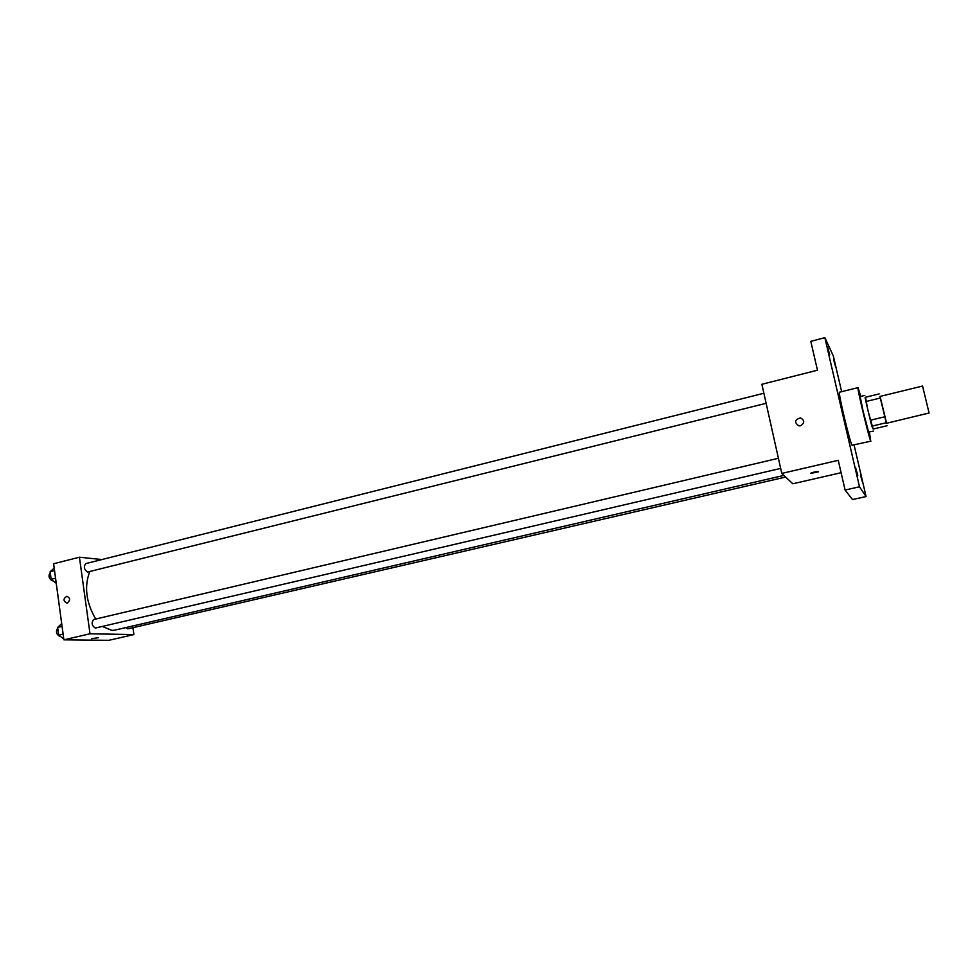 <?xml version="1.0" encoding="UTF-8"?>
<svg xmlns="http://www.w3.org/2000/svg" width="978" height="978" viewBox="0 0 978 978"><rect width="100%" height="100%" fill="white"/><g stroke="black" fill="none" stroke-linecap="round" stroke-linejoin="round"><path stroke-width="1.47" d="M929.076 412.997L922.56 386.053L879.931 396.457L886.398 423.315L929.076 412.997M880.066 396.42L886.606 423.266M880.066 398.083L865.909 401.53L870.322 420.247L884.528 416.848M886.044 422.789L871.875 426.151L873.122 429.036L887.119 425.723M871.875 426.151L870.322 420.247M865.909 401.53L865.09 397.349L879.185 393.902M865.506 397.239L867.877 410.32L873.158 429.024M873.415 431.127L868.611 432.019L863.158 411.457L860.163 396.555L864.821 395.405M869.381 432.08L870.689 440.87C868.892 437.826 856.606 386.261 858.012 387.63L860.787 396.396M870.897 441.151L852.058 445.247C849.858 442.313 837.681 390.943 839.479 392.215L858.012 387.63M835.835 367.679L833.672 359.953L835.835 367.679M862.694 483.01L860.64 475.687L862.694 483.01M857.767 475.308L855.603 467.618L857.767 475.308M829.76 354.843L827.461 346.689L829.76 354.843M841.655 391.677L833.354 356.041L824.857 337.679L859.503 486.799L866.08 496.555L854.1 445.088M824.857 337.679L810.799 341.334L817.461 370.21L761.874 384.293L781.789 473.413L838.244 460.32L845.09 490.039L859.503 486.799M800.493 425.785L798.818 425.858C794.063 422.349 794.613 419.684 800.444 417.875C804.76 420.344 804.784 422.985 800.493 425.785C804.784 422.985 804.76 420.344 800.444 417.875L800.444 417.875C794.613 419.684 794.063 422.349 798.818 425.858M845.09 490.039L852.498 499.575L866.08 496.555M781.789 473.413L792.803 483.78L841.092 472.716M810.701 473.401L810.823 473.156C814.796 471.702 817.376 471.249 818.562 471.799L810.701 473.401M783.904 475.406L114.732 630.15L111.993 630.419L102.384 626.47M95.697 619.037C86.027 602.326 84.059 586.507 89.78 571.568M125.71 627.607L127.898 628.842L785.652 477.044M766.116 403.315L87.482 572.057C84.01 569.453 83.448 566.641 85.795 563.597L763.879 393.254M780.664 468.413L95.257 628.072C91.749 625.529 91.211 622.668 93.68 619.514L778.402 458.279M101.908 559.55L79.426 557.216L90.013 633.781L133.913 634.575L132.922 627.68M90.013 633.781L63.888 639.832L53.607 563.756L79.426 557.216M67.262 602.998L66.773 603.071C63.105 600.944 63.13 598.67 66.846 596.262C70.355 598.047 70.489 600.284 67.262 602.998C70.489 600.284 70.355 598.047 66.846 596.262L66.846 596.262C63.13 598.67 63.105 600.944 66.785 603.071M63.888 639.832L108.778 640.321L133.913 634.575M98.277 637.729L91.516 638.683M61.7 623.585L57.653 627.424L58.692 635.125L63.766 638.927M57.653 627.424L62.079 626.385M58.692 635.125L63.118 634.099M60.098 636.323L59.658 636.372C56.247 634.257 55.612 631.47 57.726 628.023M54.206 568.157L50.147 571.702L51.174 579.306L56.247 583.304M50.147 571.702L54.536 570.59M51.174 579.306L55.563 578.206M52.824 580.761L52.176 580.834C48.766 578.56 48.13 575.798 50.269 572.546"/></g></svg>
